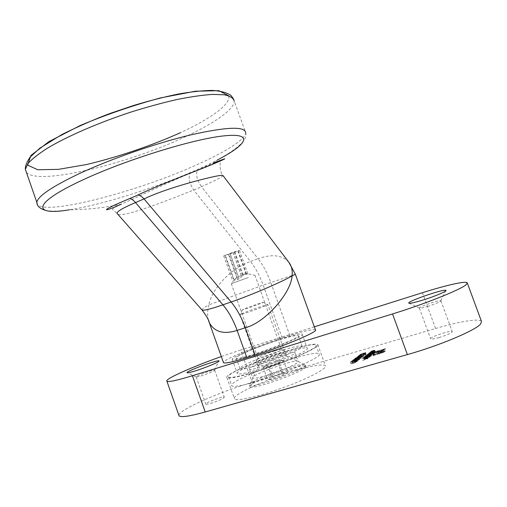 <?xml version="1.0" encoding="UTF-8"?>
<svg xmlns="http://www.w3.org/2000/svg" width="507" height="507" viewBox="0 0 507 507"><rect width="100%" height="100%" fill="white"/><g stroke="black" fill="none" stroke-linecap="round" stroke-linejoin="round"><path stroke-width="0.38" stroke-dasharray="2.54 1.9" d="M297.317 370.091C313.491 365.427 322.845 363.956 325.367 365.686C327.788 368.164 309.162 378.159 284.262 387.253C259.394 396.385 236.401 401.607 234.488 398.92C230.482 395.403 268.07 378.476 297.317 370.091M354.989 362.885L351.002 363.912L355.23 362.695L354.304 361.003L354.887 360.794L355.565 362.67M355.882 361.415L358.341 360.42L353.398 361.979L355.882 361.415L355.211 359.552L357.815 358.569L358.487 360.433M360.224 358.823L356.187 360.103L356.903 359.539L356.427 359.678L355.375 360.502L360.224 358.823L359.558 356.979L358.126 357.568L358.791 359.412M362.644 357.099L358.747 357.872L359.85 357.733L359.159 358.272L357.296 359L362.644 357.099L361.998 355.249L362.663 357.08M360.933 356.168L366.231 354.273L360.933 356.168L360.274 354.361L364.856 353.024L365.515 354.837M364.432 359.229L367.714 358.157L364.368 359.33L363.753 357.353L364.894 356.814L365.572 358.69M371.194 356.104L366.485 357.397L365.75 358.024L371.194 356.104L370.655 354.133L371.333 355.996M373.114 353.842L369.831 354.729L369.109 355.337L373.114 353.842L372.575 351.896L373.241 353.74M371.365 353.499L375.351 352.067L372.296 352.752L374.914 352.207L371.365 353.499L370.706 351.674L374.096 350.686L374.762 352.511M178.851 415.17C179.053 413.813 181.411 411.785 185.923 409.092C199.105 401.138 229.316 389.027 252.169 382.373L240.648 350.045L221.325 356.541M422.426 292.723L435.564 328.517L252.169 382.373M435.564 328.517C459.31 321.495 479.654 318.073 481.485 321.406M439.005 337.586C447.244 335.019 451.661 333.023 452.263 331.616C451.598 329.746 429.023 337.307 430.627 338.847C431.305 339.373 434.1 338.955 439.005 337.586M210.595 403.42C218.72 400.79 223.283 398.717 224.271 397.209C223.568 395.828 204.289 403.084 205.81 404.161C206.21 404.459 207.8 404.212 210.595 403.42M370.129 354.488L374.198 352.954L371.067 353.734L373.691 353.189L370.129 354.488L369.464 352.65L372.873 351.662L373.539 353.499M366.795 357.15L370.243 356.155L371.549 355.134L368.424 355.851L371.105 355.274L367.55 356.554L370.363 355.87L366.795 357.15L366.124 355.293L369.565 354.298L370.243 356.155M364.913 358.658L369.78 357.251L364.913 358.658L364.235 356.789L369.096 355.382L369.78 357.251M362.568 360.534L368.088 358.557L362.568 360.534L361.884 358.645L366.662 357.27L367.347 359.159M359.076 357.612L363.747 356.231L360.61 356.82L364.996 355.249L360.623 356.408L363.646 355.667L359.805 357.048L362.543 356.535L359.076 357.612L358.417 355.794L358.943 357.72M358.113 359.127L359.178 358.525L358.113 359.127L357.448 357.283L357.923 357.15L358.588 358.988M354.577 361.066L359.552 359.533L354.577 361.066L353.905 359.216L355.832 358.912L356.503 360.762M356.789 361.713L357.429 361.206L352.124 362.974L356.789 361.713L356.11 359.837L356.751 359.336L357.429 361.206M383.596 352.352L386.144 350.502L374.179 354.412L384.99 350.977L383.774 351.991L373.317 355.496L382.551 352.327L383.596 351.573L379.489 353.316L378.431 353.62L379.47 352.764L378.336 353.094L377.29 353.949L373.196 355.128L372.151 355.971L383.596 352.352L382.918 350.476L383.989 349.862L384.667 351.731M252.017 355.287C275.339 348.163 305.341 335.45 302.153 334.227C299.91 330.76 227.795 356.915 232.364 359.564C233.752 360.287 240.305 358.861 252.017 355.287M314.321 326.812L240.648 350.045M427.572 306.45C435.767 303.794 440.215 301.899 440.913 300.784L440.849 300.733C439.664 299.707 418.744 306.843 419.34 308.066L419.365 308.129C419.973 308.465 422.711 307.907 427.572 306.45M257.233 369.92C280.656 363.018 310.557 349.931 307.21 348.277C304.675 344.019 232.536 370.249 237.39 373.697C238.86 374.641 245.477 373.38 257.233 369.92M200.905 376.029C208.998 373.336 213.586 371.371 214.676 370.142L214.619 370.116C213.536 369.388 195.429 376.105 196.184 376.961L200.905 376.029M374.096 350.686L374.895 352.409M374.229 350.578L373.615 350.762L374.28 352.587M373.615 350.762L374.686 350.242L375.351 352.067M374.686 350.242L371.637 350.933L372.296 352.752M371.637 350.933L372.17 352.859M371.504 351.04L373.855 350.362L374.515 352.181M373.855 350.362L374.305 350.305L374.914 352.207M374.248 350.381L372.994 350.933L373.653 352.758M372.994 350.933L370.839 351.566L371.498 353.392M372.873 351.662L373.672 353.392M373.006 351.554L372.385 351.738L373.057 353.569M372.385 351.738L373.469 351.218L374.134 353.049M373.469 351.218L370.408 351.909L371.067 353.734M370.408 351.909L370.94 353.842M370.275 352.01L372.632 351.332L373.298 353.164M372.632 351.332L373.082 351.275L373.691 353.189M373.025 351.357L371.764 351.909L372.43 353.74M371.764 351.909L369.597 352.549L370.262 354.38M372.575 351.896L369.166 352.891L369.831 354.729M369.166 352.891L369.698 354.83M369.033 352.999L369.622 352.828L370.287 354.659M369.622 352.828L368.532 353.36L369.197 355.204M368.532 353.36L369.742 353.29L370.414 355.141M369.742 353.29L372.068 352.333L372.74 354.171M372.068 352.333L372.48 354.025M371.808 352.188L372.442 352.004M368.95 353.24L371.72 352.346L368.887 353.341L369.622 355.077L372.322 354.292L369.622 355.077M370.725 352.504L371.397 354.342M371.65 352.454L372.322 354.292M369.869 353.189L370.541 355.033M369.565 354.298L370.376 356.047M369.698 354.19L369.102 354.361L369.774 356.225M369.102 354.361L369.736 354.101L370.408 355.958M369.736 354.101L370.135 353.873L370.807 355.73M370.135 353.873L369.647 353.842L370.325 355.692M369.647 353.842L370.877 353.284L371.549 355.134M370.877 353.284L367.759 354.006L368.424 355.851M367.759 354.006L368.291 355.958M367.626 354.108L370.478 353.354L371.105 355.274M370.433 353.423L367.011 354.596L367.683 356.446M367.011 354.596L367.55 356.554M366.878 354.704L369.73 353.949L370.363 355.87M369.692 354.013L366.257 355.185L366.935 357.042M370.655 354.133L365.813 355.54L366.485 357.397M365.813 355.54L366.352 357.505M365.68 355.648L366.276 355.477L366.948 357.334M366.276 355.477L365.167 356.022L365.839 357.885M365.167 356.022L366.384 355.958L367.062 357.828M366.384 355.958L368.741 354.982L369.419 356.852M368.741 354.982L369.134 356.706M368.456 354.843L370.522 354.241M365.591 355.895L368.393 354.995L365.528 356.003L366.269 357.758L368.995 356.972L366.269 357.758M367.391 355.147L368.069 357.01M368.323 355.103L368.995 356.972M366.517 355.851L367.195 357.72M369.096 355.382L369.914 357.143M369.235 355.274L364.375 356.681L365.053 358.544M364.894 356.814L365.496 358.645M364.818 356.776L363.342 357.46L364.026 359.336M363.342 357.46L364.565 357.391L365.249 359.273M364.565 357.391L365.858 356.953L366.536 358.836M365.858 356.953L366.941 356.421L367.619 358.297M366.941 356.421L367.385 358.138M366.7 356.263L365.623 356.516L366.301 358.386M365.623 356.516L364.622 357.308L365.3 359.184M364.622 357.308L363.753 357.353M365.059 357.175L366.586 356.427L365.059 357.175L365.743 359.051L367.271 358.303L365.743 359.051M365.908 356.497L366.586 358.373M365.908 356.865L366.586 358.741M366.517 356.541L367.201 358.417M366.662 357.27L367.404 356.674L368.088 358.557M367.404 356.674L366.916 356.814L367.6 358.696M366.916 356.814L366.308 357.302L366.992 359.184M366.308 357.302L364.837 357.727L365.522 359.609M364.837 357.727L365.446 357.239L366.13 359.121M365.446 357.239L364.958 357.378L365.642 359.26M364.958 357.378L364.349 357.866L365.027 359.755M364.349 357.866L362.023 358.538L362.708 360.42M364.856 353.024L365.579 352.466L366.231 354.273M365.579 352.466L365.103 352.599L365.762 354.412M365.103 352.599L364.52 353.056L365.179 354.868M364.52 353.056L363.107 353.468L363.766 355.28M363.107 353.468L363.696 353.011L364.356 354.818M363.696 353.011L363.227 353.151L363.887 354.957M363.227 353.151L362.638 353.607L363.297 355.413M362.638 353.607L360.414 354.254L361.066 356.066M358.284 355.895L363.088 354.406L363.747 356.231M363.088 354.406L363.766 356.212M363.107 354.387L359.951 355.008L360.61 356.82M359.951 355.008L364.337 353.43L364.996 355.249M364.337 353.43L365.015 355.23M364.356 353.417L359.97 354.596L360.623 356.408M359.97 354.596L360.49 356.516M359.831 354.704L362.987 353.848L363.646 355.667M362.987 353.848L359.146 355.236L359.805 357.048M359.146 355.236L359.774 357.074M359.114 355.255L361.884 354.716L362.543 356.535M361.884 354.716L358.417 355.794M361.998 355.249L358.088 356.047L358.747 357.872M358.088 356.047L358.601 357.986M357.936 356.161L359.19 355.908L359.85 357.733M359.19 355.908L358.5 356.44L359.159 358.272M358.5 356.44L356.782 357.055L357.448 358.886M356.782 357.055L357.296 359M356.63 357.169L361.979 355.261M359.045 356.25L361.085 355.521L359.045 356.25L359.71 358.081L361.751 357.353L359.71 358.081M359.59 355.825L360.255 357.657M361.085 355.521L361.751 357.353M357.923 357.15L358.512 356.687L359.178 358.525M358.512 356.687L358.037 356.827L358.703 358.664M358.037 356.827L357.448 357.283M358.126 357.568L358.658 359.52M357.986 357.676L360.04 356.833L360.711 358.677M360.04 356.833L359.121 356.877L359.786 358.715M359.121 356.877L355.515 358.259L356.187 360.103M355.515 358.259L356.237 357.701L356.903 359.539M356.237 357.701L355.762 357.841L356.427 359.678M355.762 357.841L354.704 358.658L355.375 360.502M354.704 358.658L357.232 357.631L357.898 359.476M357.232 357.631L358.943 356.991L359.615 358.836M358.943 356.991L359.558 356.979M355.832 358.912L358.81 357.79L359.482 359.647M358.81 357.79L356.89 358.088L357.562 359.938M356.89 358.088L353.905 359.216M356.751 358.196L358.335 357.929L354.342 359.146L356.751 358.196L357.422 360.046L359.051 359.71L355.014 360.997L357.422 360.046M358.335 357.929L359.007 359.78M355.521 358.582L356.193 360.433M354.387 359.07L355.058 360.921M357.815 358.569L358.341 360.42M357.669 358.557L355.363 359.425L356.034 361.288M355.363 359.425L356.244 361.149M355.572 359.286L354.647 359.33L355.318 361.187M354.647 359.33L352.726 360.122L353.398 361.979M352.726 360.122L353.671 360.084L354.349 361.941M353.671 360.084L355.211 359.552M353.214 359.976L355.122 359.355L353.151 360.071L353.886 361.84L355.8 361.212L353.886 361.84M354.482 359.444L355.154 361.301M355.058 359.45L355.73 361.307M353.797 359.976L354.469 361.84M356.751 359.336L356.269 359.476L356.947 361.345M356.269 359.476L355.737 359.894L356.415 361.764M355.737 359.894L354.412 360.319L355.09 362.188M354.412 360.319L354.691 360.147L355.369 362.011M354.691 360.147L353.652 360.204L354.33 362.068M353.652 360.204L351.446 361.111L352.124 362.974M351.446 361.111L352.283 361.104L352.961 362.974M352.283 361.104L353.106 362.86M352.428 360.99L351.877 361.054L352.612 362.828M351.94 360.965L353.531 360.306L354.203 362.175M353.531 360.306L354.266 360.192L354.862 362.175M354.184 360.306L353.594 360.642L354.273 362.518M353.594 360.642L356.11 359.837M354.887 360.794L355.179 360.566L355.857 362.442M355.179 360.566L350.464 361.928L351.142 363.798M350.464 361.928L351.002 363.912M350.324 362.036L354.551 360.813L355.23 362.695M383.989 349.862L385.466 348.645L386.144 350.502M385.466 348.645L378.007 350.812L378.678 352.663M378.007 350.812L375.985 351.478L376.657 353.328M375.985 351.478L374.217 352.2L374.888 354.051M374.217 352.2L373.019 352.866L373.697 354.723M373.019 352.866L373.437 354.932M372.765 353.075L373.646 352.815L374.324 354.672M373.646 352.815L373.9 352.612L374.578 354.469M373.9 352.612L375.395 351.845L376.067 353.702M375.395 351.845L377.734 351.028L378.412 352.885M377.734 351.028L384.312 349.12L384.99 350.977M384.312 349.12L383.096 350.122L383.774 351.991M383.096 350.122L381.587 350.895L382.265 352.764M381.587 350.895L379.236 351.712L379.92 353.588M379.236 351.712L372.639 353.626L373.317 355.496M372.639 353.626L373.013 353.322L373.691 355.185M373.013 353.322L378.247 351.807L378.925 353.677M378.247 351.807L379.749 351.338L380.427 353.208M379.749 351.338L380.953 350.888L381.632 352.758M380.953 350.888L381.872 350.457L382.551 352.327M381.872 350.457L382.519 350.039L383.197 351.902M382.519 350.039L382.918 349.71L383.596 351.573M382.918 349.71L381.765 350.045L382.443 351.902M381.765 350.045L381.302 350.426L381.98 352.289M381.302 350.426L380.928 350.66L381.606 352.523M380.928 350.66L380.383 350.914L381.061 352.777M380.383 350.914L379.661 351.18L380.339 353.049M379.661 351.18L378.811 351.446L379.489 353.316M378.811 351.446L377.753 351.757L378.431 353.62M377.753 351.757L378.792 350.907L379.47 352.764M378.792 350.907L377.658 351.237L378.336 353.094M377.658 351.237L376.612 352.086L377.29 353.949M376.612 352.086L373.399 353.018L374.071 354.881L373.399 353.011L372.518 353.271L373.196 355.128M372.518 353.271L371.473 354.108L372.151 355.971M371.473 354.108L378.963 351.934L379.648 353.81M378.963 351.934L381.163 351.205L381.847 353.081M381.163 351.205L382.918 350.476M252.492 372.797C237.314 377.246 228.79 378.856 226.933 377.633C223.251 375.022 261.016 358.741 290.099 349.988C306.184 345.121 315.405 343.315 317.75 344.57C322.192 346.661 283.128 363.792 252.492 372.797M288.832 262.252C282.279 255.034 272.018 253.842 258.05 258.684L201.501 186.696C216.362 180.036 223.511 176.297 222.934 175.492C222.148 174.719 221.337 173.02 220.513 170.403C219.569 161.587 220.703 163.083 220.032 161.853C219.975 160.998 217.611 161.473 212.946 163.267L190.017 173.381C165.865 183.325 137.08 197.229 121.344 204.137L121.344 204.137C104.474 207.8 87.223 209.676 69.573 209.784L69.573 209.784C109.379 203.687 179.186 179.979 217.395 159.971L212.946 163.267M208.478 320.43C207.243 315.544 207.376 310.36 208.89 304.872C204.163 307.419 201.875 309.131 202.027 309.999L202.027 309.999M121.344 204.137C110.659 209.195 112.858 208.852 112.941 209.816L117.554 213.96C120.926 218.092 159.008 203.985 193.687 190.011L201.501 186.696C196.976 180.181 195.613 174.674 197.394 170.168M315.405 329.829C313.332 328.954 304.802 330.849 289.814 335.514L282.133 337.935C256.789 345.812 223.505 359.539 223.403 362.385M279.782 339.703C290.663 336.325 296.829 334.956 298.3 335.596C303.313 337.535 237.447 361.466 236.199 358.145C233.746 356.82 259.787 345.901 279.782 339.703M228.6 95.734C231.623 103.739 210.722 118.714 180.676 132.587M283.438 349.893C294.345 346.585 300.562 345.33 302.09 346.129C307.286 348.575 241.395 372.575 239.969 368.728C237.403 367.106 263.38 355.958 283.438 349.893M277.247 353.575C266.955 356.674 253.766 362.404 255.737 362.974C257.379 364.425 287.837 353.341 286.385 351.82C285.916 351.294 282.868 351.883 277.247 353.575M248.31 277.525L231.281 283.635L248.31 277.525M244.006 274.61L248.018 274.268L244.387 273.089L242.587 275.168L243.252 275.485L241.484 275.789C238.974 276.106 236.858 277.247 235.147 279.211L233.904 280.434C234.887 279.034 236.192 278.565 237.827 279.046L237.542 279.737L239.108 278.679L244.006 274.61M274.598 350.945C278.711 349.691 281.043 349.209 281.588 349.494L281.626 349.551C282.633 350.692 259.267 359.19 257.949 358.157L257.879 358.113C256.872 357.562 266.859 353.29 274.598 350.945M230.134 253.88L223.695 255.858L232.998 252.353L239.469 250.388L230.134 253.88L238.943 278.501M237.827 279.046L228.974 254.28M224.969 255.433L233.904 280.434M234.234 280.168L225.336 255.255M233.093 252.334L241.484 275.789M242.587 275.168L234.272 251.928M238.208 250.807L246.453 273.818M246.123 274.16L237.827 250.984M253.291 372.309C282.716 363.658 320.247 347.206 315.994 345.185C312.667 339.905 222.788 372.582 228.676 376.974C230.476 378.152 238.677 376.6 253.291 372.309M262.62 366.65C277.741 362.182 297.07 353.74 294.947 352.631C293.414 349.836 246.301 366.973 249.59 369.147C250.572 369.761 254.92 368.931 262.62 366.65M256.593 381.562C286.094 373.082 323.536 356.339 319.163 353.975C315.614 348.081 225.71 380.814 231.819 385.833C233.683 387.183 241.94 385.764 256.593 381.562M265.845 375.681C281.005 371.295 300.29 362.701 298.103 361.421C296.456 358.303 249.33 375.478 252.733 377.969C253.747 378.678 258.12 377.911 265.845 375.681M277.481 361.453L283.419 360.306L279.338 362.854L269.173 366.574L263.31 367.67L267.531 365.091L277.481 361.453L281.848 373.634L287.837 372.613L283.8 375.307L273.634 379.04L267.721 380.003L271.891 377.29L281.848 373.634M252.556 383.698C250.338 385.105 249.457 386.087 249.9 386.638C251.51 390.929 310.702 369.286 305.759 366.231C304.282 362.987 263.342 376.486 252.556 383.698M252.061 382.31C249.843 383.71 248.956 384.68 249.393 385.219L249.482 385.295C251.935 389.078 309.194 368.152 305.309 364.913L305.252 364.825C303.788 361.63 262.86 375.142 252.061 382.31M259.584 364.653L258.374 365.972C259.831 367.404 287.659 357.264 286.246 355.825L286.208 355.768C285.644 354.38 264.876 361.326 259.584 364.653M241.433 313.814C246.991 311.285 267.607 304.092 267.854 304.599L267.854 304.669C267.785 305.372 242.219 314.587 240.185 314.638L241.433 313.814M243.297 309.289L242.378 309.872C243.937 309.758 262.975 302.907 263.114 302.4C264.274 301.57 247.708 307.331 243.297 309.289M283.419 360.306L287.837 372.613M267.531 365.091L271.891 377.29M263.31 367.67L267.721 380.003M269.173 366.574L273.634 379.04M279.338 362.854L283.8 375.307M373.361 350.432L374.027 352.251M373.095 350.571L373.76 352.397M372.062 351.212L372.727 353.037M372.138 351.402L372.803 353.233M371.872 351.547L372.537 353.379M370.826 352.188L371.492 354.025M369.609 353.468L370.281 355.312M369.476 353.569L370.148 355.42M368.342 354.209L369.014 356.06M368.621 354.197L369.292 356.047M367.702 354.767L368.38 356.624M357.143 357.6L357.809 359.444M355.971 358.798L356.649 360.654M373.507 352.555L374.179 354.412M380.079 351.585L380.763 353.461M289.814 335.514L270.757 282.469C267.392 273.197 263.158 265.269 258.05 258.684L250.471 261.46L193.687 190.011C189.441 183.42 188.211 177.881 190.017 173.381M282.133 337.935L263.184 285.118C259.831 275.884 255.598 268 250.471 261.46C231.268 268.266 212.015 288.166 208.89 304.872L263.184 285.118L295.397 274.35M26.446 172.469C38.259 185.816 127.352 163.964 183.959 137.372C213.732 123.733 235.064 109.132 234.177 100.811L245.648 132.6C245.99 139.412 224.176 152.81 194.168 165.947C136.225 191.88 45.719 215.805 37.322 204.384M419.365 308.129L430.627 338.847M440.913 300.784L452.263 331.616M232.364 359.564L237.39 373.697M302.153 334.227L307.21 348.277M196.215 377.005L205.81 404.161M214.676 370.142L224.271 397.209M214.619 370.116L218.568 361.535M196.184 376.961L187.356 372.81M440.849 300.733L445.45 291.157M419.34 308.066L409.314 303.306M375.414 351.972L374.749 350.147M374.965 352.131L374.305 350.305M374.198 352.954L373.532 351.123M373.748 353.106L373.082 351.275M369.109 355.337L368.443 353.499M372.829 354.038L372.157 352.194M372.392 354.184L371.72 352.346M369.559 355.179L368.887 353.341M370.864 355.641L370.186 353.785M371.606 355.046L370.934 353.195M371.149 355.204L370.478 353.354M370.408 355.806L369.73 353.949M365.75 358.024L365.072 356.161M369.502 356.719L368.823 354.856M369.071 356.858L368.393 354.995M366.206 357.866L365.528 356.003M363.925 359.488L363.24 357.612M367.714 358.157L367.03 356.282M364.368 359.33L363.684 357.454M367.271 358.303L366.586 356.427M360.794 358.563L360.122 356.713M360.281 358.741L359.615 356.896M354.501 361.174L353.835 359.324M359.552 359.533L358.88 357.682M359.051 359.71L358.379 357.86M355.014 360.997L354.342 359.146M356.32 361.035L355.648 359.178M353.322 362.099L352.65 360.243M355.8 361.212L355.122 359.355M353.829 361.928L353.151 360.071M355.451 361.884L354.78 360.021M352.042 363.094L351.364 361.231M352.555 362.923L351.877 361.054M354.938 362.061L354.266 360.192M226.933 377.633L234.488 398.92M317.75 344.57L325.367 365.686M234.177 100.811L233.714 99.264M245.648 132.6C248.119 139.178 238.702 148.304 217.395 159.971M69.573 209.784C58.33 211.432 50.085 211.558 44.838 210.164M302.09 346.129L298.3 335.596M239.969 368.728L236.199 358.145M235.147 279.211L231.845 283.438M244.387 273.089L254.672 275.263M231.281 283.635L257.879 358.113M254.945 275.162L281.588 349.494M228.511 254.47L237.542 279.737M230.229 253.861L239.108 278.685M223.695 255.858L232.922 281.696M232.998 252.353L241.484 276.081M234.747 251.732L243.252 275.485M239.469 250.388L248.018 274.268M257.949 358.157L255.737 362.974M281.626 349.551L286.385 351.82M228.676 376.974L231.819 385.833M315.994 345.185L319.163 353.975M249.59 369.147L252.733 377.969M294.947 352.631L298.103 361.421M282.691 360.452L272.056 360.287L263.97 367.322M305.759 366.231L305.252 364.825M249.9 386.638L249.393 385.219M258.374 365.972L249.482 385.295M286.246 355.825L305.309 364.913M286.208 355.768L267.854 304.599M258.297 365.927L239.995 314.638M242.378 309.872L240.185 314.638M263.114 302.4L267.854 304.669"/><path stroke-width="0.76" d="M221.325 356.541C201.374 363.677 185.67 370.104 174.199 375.807C168.552 378.704 166.131 380.529 166.923 381.27C168.711 382.202 177.203 380.358 192.4 375.731L205.202 411.982L407.381 354.583L392.538 313.934C424.372 304.206 461.11 289.478 466.212 284.617L467.22 282.824C465.838 280.701 445.964 285.27 422.426 292.723L314.321 326.812M205.202 411.982C189.84 416.234 181.145 417.534 179.098 415.879L178.851 415.17M467.321 283.09L481.485 321.406L480.718 323.853C476.124 330.12 439.563 345.597 407.381 354.583M195.106 370.966C190.024 372.531 187.337 373.095 187.045 372.664C186.025 371.27 216.888 359.856 218.872 360.876C221.274 361.123 206.057 367.619 195.106 370.966M422.813 300.1C413.915 302.799 409.225 303.782 408.743 303.034C408.034 301.069 443.587 288.876 445.849 290.327C448.011 290.815 435.101 296.322 422.813 300.1M192.4 375.731L392.538 313.934M223.403 362.385L209.391 322.927C208.954 320.24 206.495 315.931 202.027 309.999C203.649 310.797 210.614 309.074 222.915 304.827L231.116 301.982C249.989 295.67 284.516 280.777 292.089 275.802C291.043 293.35 264.787 322.978 245.331 327.731L237.13 330.418C223.898 334.601 214.651 332.104 209.391 322.927L208.478 320.43M288.832 262.252L295.378 274.3L292.089 275.802C292.621 270.459 291.62 266.048 289.079 262.582L222.934 175.492C221.622 174.839 213.352 176.499 198.11 180.46C183.642 184.25 160.858 190.962 144.051 198.896L135.515 202.585C121.458 208.535 115.476 212.325 117.554 213.96L202.027 309.999M223.53 362.752C225.165 363.614 232.935 361.928 246.852 357.689L255.11 355.134C283.299 346.534 319.264 331.28 315.405 329.829L295.397 274.35M180.676 132.587C151.53 145.68 117.535 157.227 86.323 164.572L58.425 169.363L37.721 169.737L27.6 165.105L30.927 155.446L48.945 141.611L80.138 125.546C106.299 114.557 133.126 105.342 160.605 97.889L195.429 91.216L218.872 90.683L228.6 95.734M121.344 204.137C102.458 212.845 97.813 211.685 129.659 198.592L137.822 195.03C163.495 183.04 197.635 170.51 212.75 164.249C228.708 157.373 228.771 157.043 212.946 163.267M217.395 159.971C247.074 144.647 254.691 132.65 224.107 135.851C194.048 138.804 126.389 159.604 83.078 179.801C31.136 203.732 32.556 216.109 69.573 209.784M255.11 355.134L245.331 327.731C241.643 317.528 236.902 308.94 231.116 301.982L144.051 198.896C141.947 196.577 139.869 195.284 137.822 195.03M246.852 357.689L237.13 330.418C233.467 320.266 228.727 311.729 222.915 304.827L135.515 202.585C133.556 200.214 131.611 198.883 129.659 198.592M234.177 100.811C233.233 97.984 229.937 95.975 224.29 94.796L212.56 94.391C202.591 95.056 190.727 96.767 176.956 99.524C162.335 102.864 146.922 107.072 130.717 112.142C98.174 122.852 67.133 136.377 47.303 148.253C38.342 154.008 31.865 159.147 27.866 163.672L25.35 169.338L26.446 172.469M37.322 204.384L36.846 202.344C37.74 196.329 51.651 186.868 78.566 173.964C110.247 159.103 156.314 143.088 190.911 134.849C226.414 126.902 244.659 126.154 245.648 132.6M218.568 361.535L218.872 360.876M445.45 291.157L445.849 290.327M409.314 303.306L408.743 303.034M166.923 381.27L179.098 415.879M233.714 99.264L231.015 95.462C226.971 92.635 220.665 90.949 212.091 90.411C202.578 90.55 191.297 91.761 178.255 94.049C164.363 96.919 149.603 100.69 133.987 105.355L110.615 113.257C96.349 118.505 80.15 125.571 62.012 134.456L39.787 148.202L30.052 157.208C26.681 162.221 25.109 166.264 25.35 169.338L36.846 202.344C36.91 205.855 39.578 208.459 44.838 210.164"/></g></svg>
